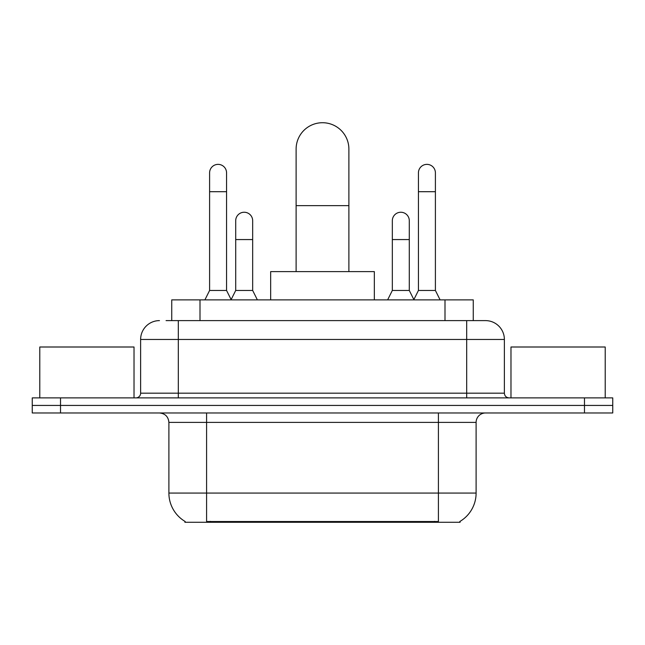 <?xml version="1.0" encoding="UTF-8"?>
<svg xmlns="http://www.w3.org/2000/svg" width="645" height="645" viewBox="0 0 645 645"><rect width="100%" height="100%" fill="white"/><g stroke="black" fill="none" stroke-linecap="round" stroke-linejoin="round"><path stroke-width="0.97" d="M171.739 320.613L171.739 299.885L473.261 299.885L473.261 320.613M460.087 521.354L460.087 522.281L184.913 522.281L184.913 521.354M185.196 521.523A32.984 32.984 0 0 1 168.893 493.07L206.585 493.07L206.585 521.523L438.415 521.523L438.415 493.07L476.107 493.07L476.107 422.394A9.425 9.425 0 0 1 485.532 412.969M168.893 493.07L168.893 422.394C168.337 416.67 165.193 413.526 159.468 412.969M459.804 521.523A32.984 32.984 0 0 0 476.107 493.07M60.517 397.892L612.75 397.892L612.75 405.431L32.25 405.431L32.25 412.969L60.517 412.969L60.517 405.431L32.25 405.431L32.25 397.892L60.517 397.892L60.517 405.431L612.75 405.431L612.75 412.969L60.517 412.969M166.499 320.613L485.532 320.613A18.85 18.85 0 0 1 504.374 339.464L504.374 393.176C504.656 396.038 506.228 397.61 509.09 397.892M166.071 320.613L178.318 320.613L178.318 339.464L140.626 339.464L140.626 393.176A4.708 4.708 0 0 1 135.91 397.892M159.468 320.613A18.85 18.85 0 0 0 140.626 339.464M504.374 339.464L466.682 339.464L466.682 320.613L485.532 320.613M134.023 397.892L134.023 347.002L39.788 347.002L39.788 397.892M605.212 397.892L605.212 347.002L510.977 347.002L510.977 397.892M296.111 271.61L296.111 149.108A26.389 26.389 0 0 1 322.5 122.719A26.389 26.389 0 0 1 348.889 149.108A26.389 26.389 0 0 0 322.5 122.719M348.889 271.61L348.889 149.108M374.334 299.885L374.334 271.61L270.666 271.61L270.666 299.885M204.892 299.885L209.601 290.46L226.564 290.46L231.281 299.885M226.564 290.46L226.564 172.852A8.482 8.482 0 0 0 218.083 164.37A8.482 8.482 0 0 1 218.615 164.386M209.601 290.46L209.601 191.702L226.564 191.702M209.601 191.702L209.601 172.852A8.482 8.482 0 0 1 218.083 164.37M413.719 299.885L418.436 290.46L435.399 290.46L440.108 299.885M435.399 290.46L435.399 172.852A8.482 8.482 0 0 0 426.917 164.37A8.482 8.482 0 0 1 427.45 164.386M418.436 290.46L418.436 191.702L435.399 191.702M418.436 191.702L418.436 172.852A8.482 8.482 0 0 1 426.917 164.37M231.136 299.603L235.707 290.46L252.671 290.46L257.379 299.885M252.671 290.46L252.671 220.727A8.482 8.482 0 0 0 244.721 212.261A8.482 8.482 0 0 1 252.671 220.727M235.707 290.46L235.707 239.569L252.671 239.569M235.707 239.569L235.707 220.727A8.482 8.482 0 0 1 244.721 212.261M387.621 299.885L392.329 290.46L409.293 290.46L413.864 299.603M409.293 290.46L409.293 220.727A8.482 8.482 0 0 0 401.343 212.261A8.482 8.482 0 0 1 409.293 220.727M392.329 290.46L392.329 239.569L409.293 239.569M392.329 239.569L392.329 220.727A8.482 8.482 0 0 1 401.343 212.261M434.641 522.281L434.641 521.354M210.359 522.281L210.359 521.354M200.006 320.613L200.006 299.885M444.994 320.613L444.994 299.885M438.415 412.969L438.415 422.394L168.893 422.394M476.107 422.394L438.415 422.394L438.415 493.07L206.585 493.07L206.585 412.969M584.483 412.969L584.483 397.892M178.318 397.892L178.318 393.176L504.374 393.176M140.626 393.176L178.318 393.176L178.318 339.464L466.682 339.464L466.682 397.892M296.111 205.642L348.889 205.642"/></g></svg>
